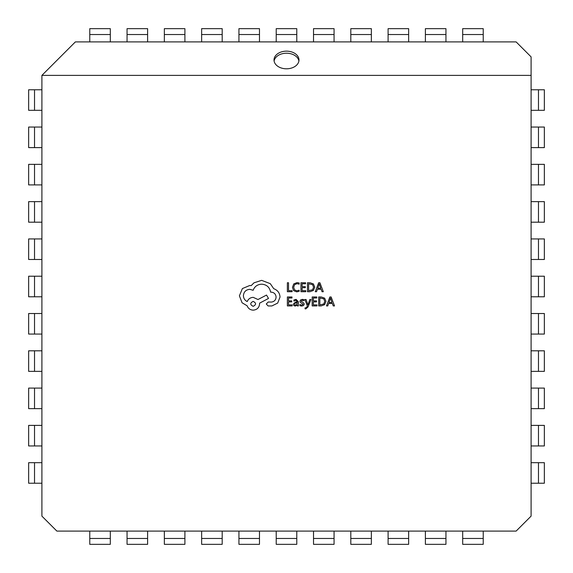 <?xml version="1.0" encoding="UTF-8"?>
<svg xmlns="http://www.w3.org/2000/svg" width="573" height="573" viewBox="0 0 573 573"><rect width="100%" height="100%" fill="white"/><g stroke="black" fill="none" stroke-linecap="round" stroke-linejoin="round"><path stroke-width="0.86" d="M286.5 51.147A12.484 8.824 0 0 0 274.016 59.972A12.484 8.824 0 0 0 286.5 68.803A12.484 8.824 0 0 0 298.984 59.972A12.484 8.824 0 0 0 286.5 51.147M298.898 61.01A12.484 8.824 0 0 0 286.5 53.217A12.484 8.824 0 0 0 274.102 61.01M41.901 110.317L28.65 110.317L28.65 89.768L41.901 89.768M41.901 147.612L28.65 147.612L28.65 127.056L41.901 127.056M41.901 184.9L28.65 184.9L28.65 164.351L41.901 164.351M41.901 222.195L28.65 222.195L28.65 201.639L41.901 201.639M41.901 259.483L28.65 259.483L28.65 238.934L41.901 238.934M41.901 296.778L28.65 296.778L28.65 276.222L41.901 276.222M41.901 334.066L28.65 334.066L28.65 313.517L41.901 313.517M41.901 371.361L28.65 371.361L28.65 350.805L41.901 350.805M41.901 408.649L28.65 408.649L28.65 388.1L41.901 388.1M41.901 445.944L28.65 445.944L28.65 425.388L41.901 425.388M41.901 483.232L28.65 483.232L28.65 462.683L41.901 462.683M462.683 41.901L462.683 28.664L483.232 28.664L483.232 41.901M425.388 41.901L425.388 28.664L445.944 28.664L445.944 41.901M388.1 41.901L388.1 28.664L408.649 28.664L408.649 41.901M350.805 41.901L350.805 28.664L371.361 28.664L371.361 41.901M313.517 41.901L313.517 28.664L334.066 28.664L334.066 41.901M276.222 41.901L276.222 28.664L296.778 28.664L296.778 41.901M238.934 41.901L238.934 28.664L259.483 28.664L259.483 41.901M201.639 41.901L201.639 28.664L222.195 28.664L222.195 41.901M164.351 41.901L164.351 28.664L184.9 28.664L184.9 41.901M127.056 41.901L127.056 28.664L147.612 28.664L147.612 41.901M89.768 41.901L89.768 28.664L110.317 28.664L110.317 41.901M41.901 75.378L41.901 516.123L56.877 531.099L516.123 531.099L531.099 516.123L531.099 75.378L41.901 75.378L75.378 41.901L516.123 41.901L531.099 56.877L531.099 75.378M110.317 531.099L110.317 544.307M89.768 531.099L89.768 544.307M147.612 531.099L147.612 544.307M127.056 531.099L127.056 544.307M184.9 531.099L184.9 544.307M164.351 531.099L164.351 544.307M222.195 531.099L222.195 544.307M201.639 531.099L201.639 544.307M259.483 531.099L259.483 544.307M238.934 531.099L238.934 544.307M296.778 531.099L296.778 544.307M276.222 531.099L276.222 544.307M334.066 531.099L334.066 544.307M313.517 531.099L313.517 544.307M371.361 531.099L371.361 544.307M350.805 531.099L350.805 544.307M408.649 531.099L408.649 544.307M388.1 531.099L388.1 544.307M445.944 531.099L445.944 544.307M425.388 531.099L425.388 544.307M483.232 531.099L483.232 544.307M462.683 531.099L462.683 544.307M544.329 462.683L531.099 462.683M544.329 483.232L531.099 483.232M544.329 425.388L531.099 425.388M544.329 445.944L531.099 445.944M544.329 388.1L531.099 388.1M544.329 408.649L531.099 408.649M544.329 350.805L531.099 350.805M544.329 371.361L531.099 371.361M544.329 313.517L531.099 313.517M544.329 334.066L531.099 334.066M544.329 276.222L531.099 276.222M544.329 296.778L531.099 296.778M544.329 238.934L531.099 238.934M544.329 259.483L531.099 259.483M544.329 201.639L531.099 201.639M544.329 222.195L531.099 222.195M544.329 164.351L531.099 164.351M544.329 184.9L531.099 184.9M544.329 127.056L531.099 127.056M544.329 147.612L531.099 147.612M544.329 89.768L531.099 89.768M544.329 110.317L531.099 110.317M292.094 291.714L292.094 290.69L288.527 290.69L288.527 282.754L287.367 282.754L287.367 291.714L292.094 291.714M296.685 291.865L299.163 291.342L299.163 290.232L296.85 290.833L294.551 289.888L293.67 287.331L294.615 284.638L297.058 283.649L299.163 284.179L299.163 282.969L297.043 282.604L293.756 283.921L292.459 287.402L293.605 290.64L296.685 291.865M305.774 291.714L305.774 290.69L302.114 290.69L302.114 287.675L305.316 287.675L305.316 286.65L302.114 286.65L302.114 283.785L305.574 283.785L305.574 282.754L300.961 282.754L300.961 291.714L305.774 291.714M307.472 291.714L309.936 291.714L313.41 290.454L314.763 287.116L313.41 283.936L310.022 282.754L307.472 282.754L307.472 291.714M308.625 283.785L308.625 290.69L312.586 289.752L313.546 287.152L312.564 284.623L308.625 283.785M323.315 291.714L319.906 282.754L318.667 282.754L315.257 291.714L316.54 291.714L317.399 289.258L321.131 289.258L322.04 291.714L323.315 291.714M317.764 288.248L320.773 288.248L319.276 283.9L317.764 288.248M292.187 305.925L292.187 304.9L288.527 304.9L288.527 301.885L291.729 301.885L291.729 300.861L288.527 300.861L288.527 297.996L291.979 297.996L291.979 296.964L287.367 296.964L287.367 305.925L292.187 305.925M296.091 299.378L293.885 299.973L293.885 301.061L295.983 300.288L297.28 301.856L295.382 302.121L293.261 304.206L293.813 305.567L295.288 306.075L297.251 304.929L297.28 305.925L298.404 305.925L298.404 301.806L296.091 299.378M294.694 303.303L294.723 304.865L295.582 305.151L296.8 304.628L297.28 302.709L294.694 303.303M301.763 305.158L299.923 304.535L299.923 305.696L301.656 306.075L303.518 305.567L304.242 304.184L303.869 303.124L301.083 301.147L302.308 300.288L303.934 300.753L303.934 299.658L302.422 299.378L300.646 299.887L299.93 301.248L300.245 302.265L303.088 304.292L301.763 305.158M310.967 299.521L309.807 299.521L307.923 304.857L306.082 299.521L304.829 299.521L307.336 305.91L306.841 307.071L305.696 307.973L305.058 307.844L305.058 308.84L305.781 308.933L308.066 306.884L310.967 299.521M316.991 305.925L316.991 304.9L313.331 304.9L313.331 301.885L316.54 301.885L316.54 300.861L313.331 300.861L313.331 297.996L316.79 297.996L316.79 296.964L312.178 296.964L312.178 305.925L316.991 305.925M318.688 305.925L321.152 305.925L324.626 304.664L325.98 301.326L324.626 298.146L321.245 296.964L318.688 296.964L318.688 305.925M319.841 297.996L319.841 304.9L323.809 303.969L324.762 301.362L323.781 298.834L319.841 297.996M334.539 305.925L331.122 296.964L329.89 296.964L326.474 305.925L327.756 305.925L328.616 303.468L332.347 303.468L333.257 305.925L334.539 305.925M328.981 302.458L331.989 302.458L330.492 298.11L328.981 302.458M280.032 297.036C279.717 292.918 277.611 290.139 273.729 288.692L270.284 283.664L261.625 280.347L253.982 282.833L251.182 285.633L249.713 285.512L242.393 288.563L239.399 295.826L242.071 302.766L247.171 305.824C248.195 308.539 250.215 309.986 253.216 310.158C257.091 309.785 259.218 307.658 259.59 303.79L259.59 303.153L268.508 298.44L266.531 295.059L257.993 299.521L253.216 297.351C250.301 297.545 248.302 298.948 247.235 301.556C244.843 300.402 243.568 298.447 243.41 295.697C243.783 291.822 245.903 289.702 249.778 289.329L253.159 290.282C254.598 286.464 257.442 284.423 261.689 284.172C266.703 284.595 269.675 287.252 270.606 292.13L271.115 292.13C274.138 292.416 275.799 294.078 276.086 297.101C275.864 299.966 274.331 301.62 271.495 302.064L268.25 302.007L266.273 303.976L268.121 305.953L271.881 305.953L277.676 303.088L280.032 297.036M253.159 306.333C256.36 304.664 256.36 303.01 253.159 301.369C249.964 303.024 249.964 304.678 253.159 306.333M89.768 34.538L110.317 34.538M127.056 34.538L147.612 34.538M164.351 34.538L184.9 34.538M201.639 34.538L222.195 34.538M238.934 34.538L259.483 34.538M276.222 34.538L296.778 34.538M313.517 34.538L334.066 34.538M350.805 34.538L371.361 34.538M388.1 34.538L408.649 34.538M425.388 34.538L445.944 34.538M462.683 34.538L483.232 34.538M89.768 538.462L110.317 538.462M127.056 538.462L147.612 538.462M164.351 538.462L184.9 538.462M201.639 538.462L222.195 538.462M238.934 538.462L259.483 538.462M276.222 538.462L296.778 538.462M313.517 538.462L334.066 538.462M350.805 538.462L371.361 538.462M388.1 538.462L408.649 538.462M425.388 538.462L445.944 538.462M462.683 538.462L483.232 538.462M538.477 483.232L538.477 462.683M538.477 445.944L538.477 425.388M538.477 408.649L538.477 388.1M538.477 371.361L538.477 350.805M538.477 334.066L538.477 313.517M538.477 296.778L538.477 276.222M538.477 259.483L538.477 238.934M538.477 222.195L538.477 201.639M538.477 184.9L538.477 164.351M538.477 147.612L538.477 127.056M538.477 110.317L538.477 89.768M34.523 483.232L34.523 462.683M34.523 445.944L34.523 425.388M34.523 408.649L34.523 388.1M34.523 371.361L34.523 350.805M34.523 334.066L34.523 313.517M34.523 296.778L34.523 276.222M34.523 259.483L34.523 238.934M34.523 222.195L34.523 201.639M34.523 184.9L34.523 164.351M34.523 147.612L34.523 127.056M34.523 110.317L34.523 89.768M89.768 544.336L110.317 544.336M127.056 544.336L147.612 544.336M164.351 544.336L184.9 544.336M201.639 544.336L222.195 544.336M238.934 544.336L259.483 544.336M276.222 544.336L296.778 544.336M313.517 544.336L334.066 544.336M350.805 544.336L371.361 544.336M388.1 544.336L408.649 544.336M425.388 544.336L445.944 544.336M462.683 544.336L483.232 544.336M544.35 483.232L544.35 462.683M544.35 445.944L544.35 425.388M544.35 408.649L544.35 388.1M544.35 371.361L544.35 350.805M544.35 334.066L544.35 313.517M544.35 296.778L544.35 276.222M544.35 259.483L544.35 238.934M544.35 222.195L544.35 201.639M544.35 184.9L544.35 164.351M544.35 147.612L544.35 127.056M544.35 110.317L544.35 89.768"/></g></svg>
